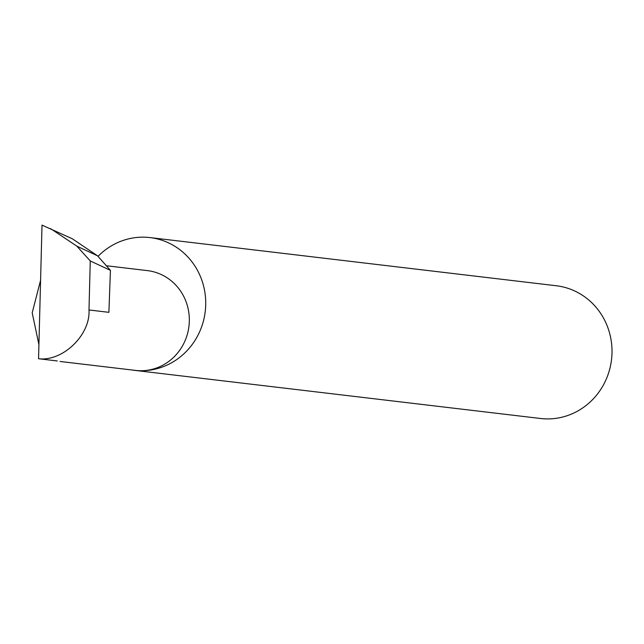 <?xml version="1.0" encoding="UTF-8"?>
<svg xmlns="http://www.w3.org/2000/svg" width="644" height="644" viewBox="0 0 644 644"><rect width="100%" height="100%" fill="white"/><g stroke="black" fill="none" stroke-linecap="round" stroke-linejoin="round"><path stroke-width="0.97" d="M40.588 280.212L32.2 312.831L38.922 344.621M57.276 360.954L38.551 358.732C62.806 361.719 90.546 334.904 88.993 309.973L90.265 260.949L76.845 246.153L97.534 255.805L72.297 238.763L42.013 225.11L38.551 358.732M131.569 369.946A66.831 63.563 -83.2 0 0 134.25 370.324A66.831 63.563 -83.2 0 0 139.668 370.719A50.248 47.793 96.8 0 1 135.594 370.421L59.997 361.461M134.25 370.324L540.533 418.487A66.831 63.563 -83.2 0 0 545.951 418.89A66.831 63.563 -83.2 0 0 611.8 356.76A66.831 63.563 -83.2 0 0 556.271 285.751L149.988 237.58A66.831 63.563 -83.2 0 0 144.562 237.185A66.831 63.563 -83.2 0 0 98.025 256.36M106.349 265.747L147.428 270.617A50.248 47.793 96.8 0 1 189.175 324.004A50.248 47.793 96.8 0 1 139.668 370.719A66.831 63.563 -83.2 0 0 205.517 308.589A66.831 63.563 -83.2 0 0 149.988 237.58M88.993 309.973L108.892 312.332L110.43 270.351L97.534 255.805M110.43 270.351L90.265 260.949M76.845 246.153L50.707 228.692"/></g></svg>
